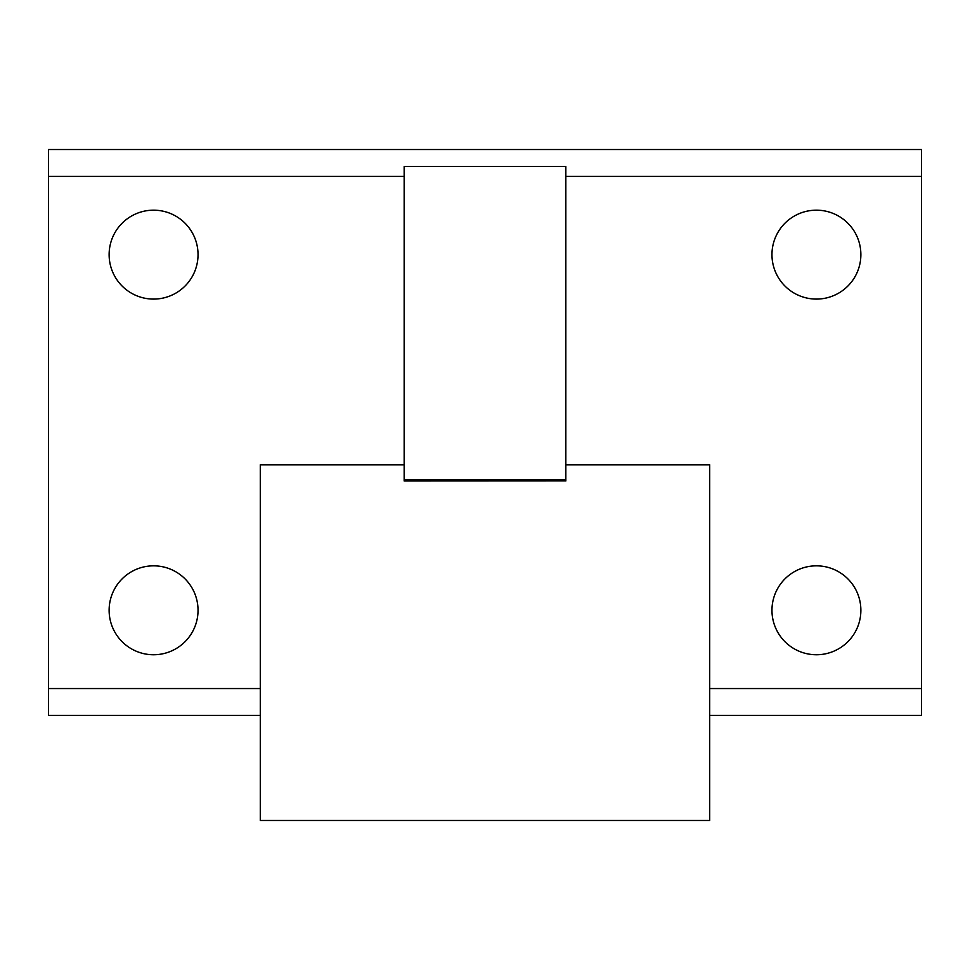 <?xml version="1.0" encoding="UTF-8"?>
<svg xmlns="http://www.w3.org/2000/svg" width="970" height="970" viewBox="0 0 970 970"><rect width="100%" height="100%" fill="white"/><g stroke="black" fill="none" stroke-linecap="round" stroke-linejoin="round"><path stroke-width="1.45" d="M709.713 715.375L921.5 715.375L921.5 149.538L48.5 149.538L48.5 715.375L260.287 715.375M153.587 299.087A44.462 44.462 0 0 0 192.084 232.4A44.462 44.462 0 0 0 115.078 232.4A44.462 44.462 0 0 0 153.587 299.087M153.587 654.75A44.462 44.462 0 0 0 192.084 588.062A44.462 44.462 0 0 0 115.078 588.062A44.462 44.462 0 0 0 153.587 654.75M816.413 299.087A44.462 44.462 0 0 0 854.922 232.4A44.462 44.462 0 0 0 777.916 232.4A44.462 44.462 0 0 0 816.413 299.087M816.413 654.75A44.462 44.462 0 0 0 854.922 588.062A44.462 44.462 0 0 0 777.916 588.062A44.462 44.462 0 0 0 816.413 654.75M565.837 480.987L565.837 166.513L404.163 166.513L404.163 480.987L565.837 480.914L404.163 480.987M565.837 464.788L709.713 464.788L709.713 820.462L260.287 820.462L260.287 464.788L404.163 464.788M260.287 688.542L48.5 688.542M404.163 176.382L48.5 176.382M921.5 688.542L709.713 688.542M921.5 176.382L565.837 176.382M565.837 479.495L404.163 479.495"/></g></svg>
